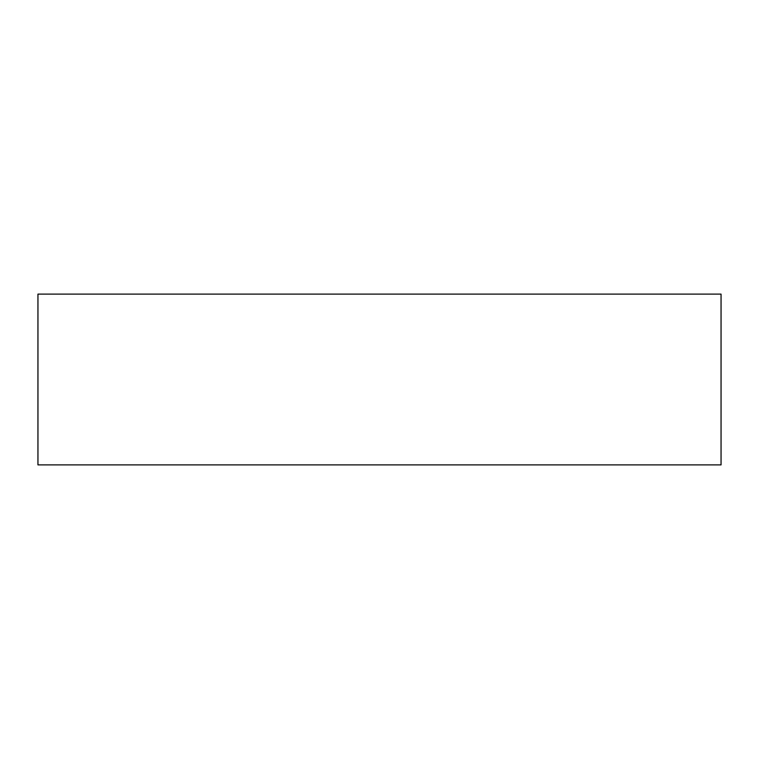 <?xml version="1.0" encoding="UTF-8"?>
<svg xmlns="http://www.w3.org/2000/svg" width="759" height="759" viewBox="0 0 759 759"><rect width="100%" height="100%" fill="white"/><g stroke="black" fill="none" stroke-linecap="round" stroke-linejoin="round"><path stroke-width="1.14" d="M721.05 464.887L37.95 464.887L37.95 294.113L721.05 294.113L721.05 464.887"/></g></svg>
